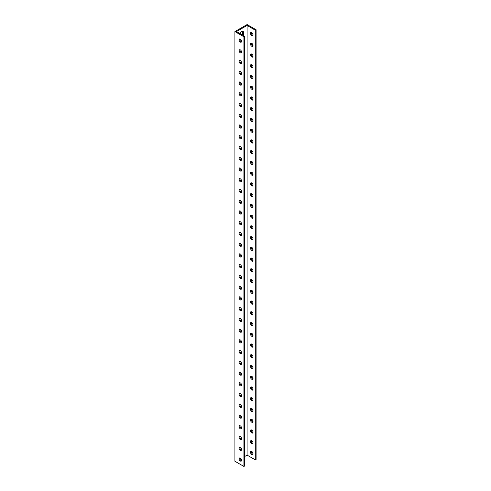 <?xml version="1.0" encoding="UTF-8"?>
<svg xmlns="http://www.w3.org/2000/svg" width="491" height="491" viewBox="0 0 491 491"><rect width="100%" height="100%" fill="white"/><g stroke="black" fill="none" stroke-linecap="round" stroke-linejoin="round"><path stroke-width="0.74" d="M234.913 31.584L234.913 461.258L243.904 466.45L243.904 36.77L234.913 31.584L247.096 24.55L256.087 29.742L256.087 459.416L255.308 459.864L247.096 455.126L247.096 25.446L255.308 30.19L255.308 459.864M242.517 35.076A2.412 1.393 120 0 0 242.707 34.063L242.707 31.915A2.412 1.393 120 0 0 242.536 31.148M251.318 451.346A1.798 1.037 -120 0 0 251.245 451.794A1.798 1.037 -120 0 0 252.945 454.157M251.318 440.605A1.798 1.037 -120 0 0 251.245 441.053A1.798 1.037 -120 0 0 252.945 443.416M251.318 429.864A1.798 1.037 -120 0 0 251.245 430.306A1.798 1.037 -120 0 0 252.945 432.669M251.318 419.118A1.798 1.037 -120 0 0 251.245 419.566A1.798 1.037 -120 0 0 252.945 421.929M251.318 408.377A1.798 1.037 -120 0 0 251.245 408.825A1.798 1.037 -120 0 0 252.945 411.188M251.318 397.636A1.798 1.037 -120 0 0 251.245 398.084A1.798 1.037 -120 0 0 252.945 400.447M251.318 386.896A1.798 1.037 -120 0 0 251.245 387.344A1.798 1.037 -120 0 0 252.945 389.707M251.318 376.149A1.798 1.037 -120 0 0 251.245 376.597A1.798 1.037 -120 0 0 252.945 378.96M251.318 365.408A1.798 1.037 -120 0 0 251.245 365.856A1.798 1.037 -120 0 0 252.945 368.219M251.318 354.668A1.798 1.037 -120 0 0 251.245 355.116A1.798 1.037 -120 0 0 252.945 357.479M251.318 343.927A1.798 1.037 -120 0 0 251.245 344.375A1.798 1.037 -120 0 0 252.945 346.738M251.318 333.186A1.798 1.037 -120 0 0 251.245 333.628A1.798 1.037 -120 0 0 252.945 335.991M251.318 322.44A1.798 1.037 -120 0 0 251.245 322.888A1.798 1.037 -120 0 0 252.945 325.251M251.318 311.699A1.798 1.037 -120 0 0 251.245 312.147A1.798 1.037 -120 0 0 252.945 314.51M251.318 300.958A1.798 1.037 -120 0 0 251.245 301.406A1.798 1.037 -120 0 0 252.945 303.769M251.318 290.218A1.798 1.037 -120 0 0 251.245 290.666A1.798 1.037 -120 0 0 252.945 293.029M251.318 279.477A1.798 1.037 -120 0 0 251.245 279.919A1.798 1.037 -120 0 0 252.945 282.282M251.318 268.73A1.798 1.037 -120 0 0 251.245 269.178A1.798 1.037 -120 0 0 252.945 271.541M251.318 257.99A1.798 1.037 -120 0 0 251.245 258.438A1.798 1.037 -120 0 0 252.945 260.801M251.318 247.249A1.798 1.037 -120 0 0 251.245 247.697A1.798 1.037 -120 0 0 252.945 250.06M251.318 236.509A1.798 1.037 -120 0 0 251.245 236.95A1.798 1.037 -120 0 0 252.945 239.313M251.318 225.762A1.798 1.037 -120 0 0 251.245 226.21A1.798 1.037 -120 0 0 252.945 228.573M251.318 215.021A1.798 1.037 -120 0 0 251.245 215.469A1.798 1.037 -120 0 0 252.945 217.832M251.318 204.281A1.798 1.037 -120 0 0 251.245 204.729A1.798 1.037 -120 0 0 252.945 207.092M251.318 193.54A1.798 1.037 -120 0 0 251.245 193.988A1.798 1.037 -120 0 0 252.945 196.351M251.318 182.799A1.798 1.037 -120 0 0 251.245 183.241A1.798 1.037 -120 0 0 252.945 185.604M251.318 172.053A1.798 1.037 -120 0 0 251.245 172.501A1.798 1.037 -120 0 0 252.945 174.864M251.318 161.312A1.798 1.037 -120 0 0 251.245 161.76A1.798 1.037 -120 0 0 252.945 164.123M251.318 150.571A1.798 1.037 -120 0 0 251.245 151.019A1.798 1.037 -120 0 0 252.945 153.382M251.318 139.831A1.798 1.037 -120 0 0 251.245 140.279A1.798 1.037 -120 0 0 252.945 142.642M251.318 129.084A1.798 1.037 -120 0 0 251.245 129.532A1.798 1.037 -120 0 0 252.945 131.895M251.318 118.343A1.798 1.037 -120 0 0 251.245 118.791A1.798 1.037 -120 0 0 252.945 121.154M251.318 107.603A1.798 1.037 -120 0 0 251.245 108.051A1.798 1.037 -120 0 0 252.945 110.414M251.318 96.862A1.798 1.037 -120 0 0 251.245 97.31A1.798 1.037 -120 0 0 252.945 99.673M251.318 86.121A1.798 1.037 -120 0 0 251.245 86.563A1.798 1.037 -120 0 0 252.945 88.926M251.318 75.375A1.798 1.037 -120 0 0 251.245 75.823A1.798 1.037 -120 0 0 252.945 78.186M251.318 64.634A1.798 1.037 -120 0 0 251.245 65.082A1.798 1.037 -120 0 0 252.945 67.445M251.318 53.893A1.798 1.037 -120 0 0 251.245 54.341A1.798 1.037 -120 0 0 252.945 56.704M251.318 43.153A1.798 1.037 -120 0 0 251.245 43.601A1.798 1.037 -120 0 0 252.945 45.964M251.318 32.412A1.798 1.037 -120 0 0 251.245 32.854A1.798 1.037 -120 0 0 252.945 35.217M241.615 41.354A1.798 1.037 60 0 1 241.241 42.177A1.798 1.037 60 0 1 239.442 41.14A1.798 1.037 60 0 1 239.442 39.065A1.798 1.037 60 0 1 240.829 39.544A1.798 1.037 60 0 1 241.615 41.354M241.615 52.095A1.798 1.037 60 0 1 241.241 52.918A1.798 1.037 60 0 1 239.442 51.88A1.798 1.037 60 0 1 239.442 49.806A1.798 1.037 60 0 1 240.829 50.285A1.798 1.037 60 0 1 241.615 52.095M241.615 62.842A1.798 1.037 60 0 1 241.241 63.664A1.798 1.037 60 0 1 239.442 62.621A1.798 1.037 60 0 1 239.442 60.546A1.798 1.037 60 0 1 240.829 61.031A1.798 1.037 60 0 1 241.615 62.842M241.615 73.582A1.798 1.037 60 0 1 241.241 74.405A1.798 1.037 60 0 1 239.442 73.368A1.798 1.037 60 0 1 239.442 71.287A1.798 1.037 60 0 1 240.829 71.772A1.798 1.037 60 0 1 241.615 73.582M241.615 84.323A1.798 1.037 60 0 1 241.241 85.146A1.798 1.037 60 0 1 239.442 84.108A1.798 1.037 60 0 1 239.442 82.034A1.798 1.037 60 0 1 240.829 82.513A1.798 1.037 60 0 1 241.615 84.323M241.615 95.064A1.798 1.037 60 0 1 241.241 95.886A1.798 1.037 60 0 1 239.442 94.849A1.798 1.037 60 0 1 239.442 92.774A1.798 1.037 60 0 1 240.829 93.253A1.798 1.037 60 0 1 241.615 95.064M241.615 105.804A1.798 1.037 60 0 1 241.241 106.627A1.798 1.037 60 0 1 239.442 105.59A1.798 1.037 60 0 1 239.442 103.515A1.798 1.037 60 0 1 240.829 104A1.798 1.037 60 0 1 241.615 105.804M241.615 116.551A1.798 1.037 60 0 1 241.241 117.374A1.798 1.037 60 0 1 239.442 116.336A1.798 1.037 60 0 1 239.442 114.256A1.798 1.037 60 0 1 240.829 114.741A1.798 1.037 60 0 1 241.615 116.551M241.615 127.292A1.798 1.037 60 0 1 241.241 128.114A1.798 1.037 60 0 1 239.442 127.077A1.798 1.037 60 0 1 239.442 125.002A1.798 1.037 60 0 1 240.829 125.481A1.798 1.037 60 0 1 241.615 127.292M241.615 138.032A1.798 1.037 60 0 1 241.241 138.855A1.798 1.037 60 0 1 239.442 137.818A1.798 1.037 60 0 1 239.442 135.743A1.798 1.037 60 0 1 240.829 136.222A1.798 1.037 60 0 1 241.615 138.032M241.615 148.773A1.798 1.037 60 0 1 241.241 149.595A1.798 1.037 60 0 1 239.442 148.558A1.798 1.037 60 0 1 239.442 146.484A1.798 1.037 60 0 1 240.829 146.962A1.798 1.037 60 0 1 241.615 148.773M241.615 159.514A1.798 1.037 60 0 1 241.241 160.342A1.798 1.037 60 0 1 239.442 159.299A1.798 1.037 60 0 1 239.442 157.224A1.798 1.037 60 0 1 240.829 157.709A1.798 1.037 60 0 1 241.615 159.514M241.615 170.26A1.798 1.037 60 0 1 241.241 171.083A1.798 1.037 60 0 1 239.442 170.046A1.798 1.037 60 0 1 239.442 167.965A1.798 1.037 60 0 1 240.829 168.45A1.798 1.037 60 0 1 241.615 170.26M241.615 181.001A1.798 1.037 60 0 1 241.241 181.823A1.798 1.037 60 0 1 239.442 180.786A1.798 1.037 60 0 1 239.442 178.712A1.798 1.037 60 0 1 240.829 179.19A1.798 1.037 60 0 1 241.615 181.001M241.615 191.742A1.798 1.037 60 0 1 241.241 192.564A1.798 1.037 60 0 1 239.442 191.527A1.798 1.037 60 0 1 239.442 189.452A1.798 1.037 60 0 1 240.829 189.931A1.798 1.037 60 0 1 241.615 191.742M241.615 202.482A1.798 1.037 60 0 1 241.241 203.305A1.798 1.037 60 0 1 239.442 202.267A1.798 1.037 60 0 1 239.442 200.193A1.798 1.037 60 0 1 240.829 200.678A1.798 1.037 60 0 1 241.615 202.482M241.615 213.229A1.798 1.037 60 0 1 241.241 214.051A1.798 1.037 60 0 1 239.442 213.014A1.798 1.037 60 0 1 239.442 210.934A1.798 1.037 60 0 1 240.829 211.418A1.798 1.037 60 0 1 241.615 213.229M241.615 223.97A1.798 1.037 60 0 1 241.241 224.792A1.798 1.037 60 0 1 239.442 223.755A1.798 1.037 60 0 1 239.442 221.674A1.798 1.037 60 0 1 240.829 222.159A1.798 1.037 60 0 1 241.615 223.97M241.615 234.71A1.798 1.037 60 0 1 241.241 235.533A1.798 1.037 60 0 1 239.442 234.495A1.798 1.037 60 0 1 239.442 232.421A1.798 1.037 60 0 1 240.829 232.9A1.798 1.037 60 0 1 241.615 234.71M241.615 245.451A1.798 1.037 60 0 1 241.241 246.273A1.798 1.037 60 0 1 239.442 245.236A1.798 1.037 60 0 1 239.442 243.162A1.798 1.037 60 0 1 240.829 243.64A1.798 1.037 60 0 1 241.615 245.451M241.615 256.192A1.798 1.037 60 0 1 241.241 257.02A1.798 1.037 60 0 1 239.442 255.977A1.798 1.037 60 0 1 239.442 253.902A1.798 1.037 60 0 1 240.829 254.387A1.798 1.037 60 0 1 241.615 256.192M241.615 266.938A1.798 1.037 60 0 1 241.241 267.761A1.798 1.037 60 0 1 239.442 266.723A1.798 1.037 60 0 1 239.442 264.643A1.798 1.037 60 0 1 240.829 265.128A1.798 1.037 60 0 1 241.615 266.938M241.615 277.679A1.798 1.037 60 0 1 241.241 278.501A1.798 1.037 60 0 1 239.442 277.464A1.798 1.037 60 0 1 239.442 275.39A1.798 1.037 60 0 1 240.829 275.868A1.798 1.037 60 0 1 241.615 277.679M241.615 288.42A1.798 1.037 60 0 1 241.241 289.242A1.798 1.037 60 0 1 239.442 288.205A1.798 1.037 60 0 1 239.442 286.13A1.798 1.037 60 0 1 240.829 286.609A1.798 1.037 60 0 1 241.615 288.42M241.615 299.16A1.798 1.037 60 0 1 241.241 299.983A1.798 1.037 60 0 1 239.442 298.945A1.798 1.037 60 0 1 239.442 296.871A1.798 1.037 60 0 1 240.829 297.35A1.798 1.037 60 0 1 241.615 299.16M241.615 309.907A1.798 1.037 60 0 1 241.241 310.729A1.798 1.037 60 0 1 239.442 309.686A1.798 1.037 60 0 1 239.442 307.611A1.798 1.037 60 0 1 240.829 308.096A1.798 1.037 60 0 1 241.615 309.907M241.615 320.648A1.798 1.037 60 0 1 241.241 321.47A1.798 1.037 60 0 1 239.442 320.433A1.798 1.037 60 0 1 239.442 318.352A1.798 1.037 60 0 1 240.829 318.837A1.798 1.037 60 0 1 241.615 320.648M241.615 331.388A1.798 1.037 60 0 1 241.241 332.211A1.798 1.037 60 0 1 239.442 331.173A1.798 1.037 60 0 1 239.442 329.099A1.798 1.037 60 0 1 240.829 329.578A1.798 1.037 60 0 1 241.615 331.388M241.615 342.129A1.798 1.037 60 0 1 241.241 342.951A1.798 1.037 60 0 1 239.442 341.914A1.798 1.037 60 0 1 239.442 339.84A1.798 1.037 60 0 1 240.829 340.318A1.798 1.037 60 0 1 241.615 342.129M241.615 352.869A1.798 1.037 60 0 1 241.241 353.692A1.798 1.037 60 0 1 239.442 352.655A1.798 1.037 60 0 1 239.442 350.58A1.798 1.037 60 0 1 240.829 351.065A1.798 1.037 60 0 1 241.615 352.869M241.615 363.616A1.798 1.037 60 0 1 241.241 364.439A1.798 1.037 60 0 1 239.442 363.401A1.798 1.037 60 0 1 239.442 361.321A1.798 1.037 60 0 1 240.829 361.806A1.798 1.037 60 0 1 241.615 363.616M241.615 374.357A1.798 1.037 60 0 1 241.241 375.179A1.798 1.037 60 0 1 239.442 374.142A1.798 1.037 60 0 1 239.442 372.068A1.798 1.037 60 0 1 240.829 372.546A1.798 1.037 60 0 1 241.615 374.357M241.615 385.097A1.798 1.037 60 0 1 241.241 385.92A1.798 1.037 60 0 1 239.442 384.883A1.798 1.037 60 0 1 239.442 382.808A1.798 1.037 60 0 1 240.829 383.287A1.798 1.037 60 0 1 241.615 385.097M241.615 395.838A1.798 1.037 60 0 1 241.241 396.66A1.798 1.037 60 0 1 239.442 395.623A1.798 1.037 60 0 1 239.442 393.549A1.798 1.037 60 0 1 240.829 394.028A1.798 1.037 60 0 1 241.615 395.838M241.615 406.579A1.798 1.037 60 0 1 241.241 407.407A1.798 1.037 60 0 1 239.442 406.364A1.798 1.037 60 0 1 239.442 404.289A1.798 1.037 60 0 1 240.829 404.774A1.798 1.037 60 0 1 241.615 406.579M241.615 417.325A1.798 1.037 60 0 1 241.241 418.148A1.798 1.037 60 0 1 239.442 417.111A1.798 1.037 60 0 1 239.442 415.03A1.798 1.037 60 0 1 240.829 415.515A1.798 1.037 60 0 1 241.615 417.325M241.615 428.066A1.798 1.037 60 0 1 241.241 428.888A1.798 1.037 60 0 1 239.442 427.851A1.798 1.037 60 0 1 239.442 425.777A1.798 1.037 60 0 1 240.829 426.256A1.798 1.037 60 0 1 241.615 428.066M241.615 438.807A1.798 1.037 60 0 1 241.241 439.629A1.798 1.037 60 0 1 239.442 438.592A1.798 1.037 60 0 1 239.442 436.517A1.798 1.037 60 0 1 240.829 436.996A1.798 1.037 60 0 1 241.615 438.807M241.615 449.547A1.798 1.037 60 0 1 241.241 450.37A1.798 1.037 60 0 1 239.442 449.333A1.798 1.037 60 0 1 239.442 447.258A1.798 1.037 60 0 1 240.829 447.743A1.798 1.037 60 0 1 241.615 449.547M241.615 460.294A1.798 1.037 60 0 1 241.241 461.117A1.798 1.037 60 0 1 239.442 460.079A1.798 1.037 60 0 1 239.442 457.999A1.798 1.037 60 0 1 240.829 458.484A1.798 1.037 60 0 1 241.615 460.294M250.471 33.302A1.798 1.037 60 0 1 250.846 32.48A1.798 1.037 60 0 1 252.644 33.517A1.798 1.037 60 0 1 252.644 35.598A1.798 1.037 60 0 1 251.257 35.113A1.798 1.037 60 0 1 250.471 33.302M250.471 44.043A1.798 1.037 60 0 1 250.846 43.22A1.798 1.037 60 0 1 252.644 44.264A1.798 1.037 60 0 1 252.644 46.338A1.798 1.037 60 0 1 251.257 45.853A1.798 1.037 60 0 1 250.471 44.043M250.471 54.789A1.798 1.037 60 0 1 250.846 53.967A1.798 1.037 60 0 1 252.644 55.004A1.798 1.037 60 0 1 252.644 57.079A1.798 1.037 60 0 1 251.257 56.6A1.798 1.037 60 0 1 250.471 54.789M250.471 65.53A1.798 1.037 60 0 1 250.846 64.708A1.798 1.037 60 0 1 252.644 65.745A1.798 1.037 60 0 1 252.644 67.819A1.798 1.037 60 0 1 251.257 67.341A1.798 1.037 60 0 1 250.471 65.53M250.471 76.271A1.798 1.037 60 0 1 250.846 75.448A1.798 1.037 60 0 1 252.644 76.486A1.798 1.037 60 0 1 252.644 78.56A1.798 1.037 60 0 1 251.257 78.081A1.798 1.037 60 0 1 250.471 76.271M250.471 87.011A1.798 1.037 60 0 1 250.846 86.189A1.798 1.037 60 0 1 252.644 87.226A1.798 1.037 60 0 1 252.644 89.307A1.798 1.037 60 0 1 251.257 88.822A1.798 1.037 60 0 1 250.471 87.011M250.471 97.758A1.798 1.037 60 0 1 250.846 96.93A1.798 1.037 60 0 1 252.644 97.973A1.798 1.037 60 0 1 252.644 100.047A1.798 1.037 60 0 1 251.257 99.563A1.798 1.037 60 0 1 250.471 97.758M250.471 108.499A1.798 1.037 60 0 1 250.846 107.676A1.798 1.037 60 0 1 252.644 108.714A1.798 1.037 60 0 1 252.644 110.788A1.798 1.037 60 0 1 251.257 110.309A1.798 1.037 60 0 1 250.471 108.499M250.471 119.239A1.798 1.037 60 0 1 250.846 118.417A1.798 1.037 60 0 1 252.644 119.454A1.798 1.037 60 0 1 252.644 121.529A1.798 1.037 60 0 1 251.257 121.05A1.798 1.037 60 0 1 250.471 119.239M250.471 129.98A1.798 1.037 60 0 1 250.846 129.158A1.798 1.037 60 0 1 252.644 130.195A1.798 1.037 60 0 1 252.644 132.275A1.798 1.037 60 0 1 251.257 131.791A1.798 1.037 60 0 1 250.471 129.98M250.471 140.721A1.798 1.037 60 0 1 250.846 139.898A1.798 1.037 60 0 1 252.644 140.935A1.798 1.037 60 0 1 252.644 143.016A1.798 1.037 60 0 1 251.257 142.531A1.798 1.037 60 0 1 250.471 140.721M250.471 151.467A1.798 1.037 60 0 1 250.846 150.645A1.798 1.037 60 0 1 252.644 151.682A1.798 1.037 60 0 1 252.644 153.757A1.798 1.037 60 0 1 251.257 153.272A1.798 1.037 60 0 1 250.471 151.467M250.471 162.208A1.798 1.037 60 0 1 250.846 161.386A1.798 1.037 60 0 1 252.644 162.423A1.798 1.037 60 0 1 252.644 164.497A1.798 1.037 60 0 1 251.257 164.019A1.798 1.037 60 0 1 250.471 162.208M250.471 172.949A1.798 1.037 60 0 1 250.846 172.126A1.798 1.037 60 0 1 252.644 173.163A1.798 1.037 60 0 1 252.644 175.238A1.798 1.037 60 0 1 251.257 174.759A1.798 1.037 60 0 1 250.471 172.949M250.471 183.689A1.798 1.037 60 0 1 250.846 182.867A1.798 1.037 60 0 1 252.644 183.904A1.798 1.037 60 0 1 252.644 185.985A1.798 1.037 60 0 1 251.257 185.5A1.798 1.037 60 0 1 250.471 183.689M250.471 194.436A1.798 1.037 60 0 1 250.846 193.607A1.798 1.037 60 0 1 252.644 194.651A1.798 1.037 60 0 1 252.644 196.725A1.798 1.037 60 0 1 251.257 196.24A1.798 1.037 60 0 1 250.471 194.436M250.471 205.177A1.798 1.037 60 0 1 250.846 204.354A1.798 1.037 60 0 1 252.644 205.391A1.798 1.037 60 0 1 252.644 207.466A1.798 1.037 60 0 1 251.257 206.987A1.798 1.037 60 0 1 250.471 205.177M250.471 215.917A1.798 1.037 60 0 1 250.846 215.095A1.798 1.037 60 0 1 252.644 216.132A1.798 1.037 60 0 1 252.644 218.207A1.798 1.037 60 0 1 251.257 217.728A1.798 1.037 60 0 1 250.471 215.917M250.471 226.658A1.798 1.037 60 0 1 250.846 225.835A1.798 1.037 60 0 1 252.644 226.873A1.798 1.037 60 0 1 252.644 228.947A1.798 1.037 60 0 1 251.257 228.468A1.798 1.037 60 0 1 250.471 226.658M250.471 237.399A1.798 1.037 60 0 1 250.846 236.576A1.798 1.037 60 0 1 252.644 237.613A1.798 1.037 60 0 1 252.644 239.694A1.798 1.037 60 0 1 251.257 239.209A1.798 1.037 60 0 1 250.471 237.399M250.471 248.145A1.798 1.037 60 0 1 250.846 247.323A1.798 1.037 60 0 1 252.644 248.36A1.798 1.037 60 0 1 252.644 250.435A1.798 1.037 60 0 1 251.257 249.95A1.798 1.037 60 0 1 250.471 248.145M250.471 258.886A1.798 1.037 60 0 1 250.846 258.063A1.798 1.037 60 0 1 252.644 259.101A1.798 1.037 60 0 1 252.644 261.175A1.798 1.037 60 0 1 251.257 260.696A1.798 1.037 60 0 1 250.471 258.886M250.471 269.627A1.798 1.037 60 0 1 250.846 268.804A1.798 1.037 60 0 1 252.644 269.841A1.798 1.037 60 0 1 252.644 271.916A1.798 1.037 60 0 1 251.257 271.437A1.798 1.037 60 0 1 250.471 269.627M250.471 280.367A1.798 1.037 60 0 1 250.846 279.545A1.798 1.037 60 0 1 252.644 280.582A1.798 1.037 60 0 1 252.644 282.663A1.798 1.037 60 0 1 251.257 282.178A1.798 1.037 60 0 1 250.471 280.367M250.471 291.108A1.798 1.037 60 0 1 250.846 290.285A1.798 1.037 60 0 1 252.644 291.329A1.798 1.037 60 0 1 252.644 293.403A1.798 1.037 60 0 1 251.257 292.918A1.798 1.037 60 0 1 250.471 291.108M250.471 301.855A1.798 1.037 60 0 1 250.846 301.032A1.798 1.037 60 0 1 252.644 302.069A1.798 1.037 60 0 1 252.644 304.144A1.798 1.037 60 0 1 251.257 303.665A1.798 1.037 60 0 1 250.471 301.855M250.471 312.595A1.798 1.037 60 0 1 250.846 311.773A1.798 1.037 60 0 1 252.644 312.81A1.798 1.037 60 0 1 252.644 314.884A1.798 1.037 60 0 1 251.257 314.406A1.798 1.037 60 0 1 250.471 312.595M250.471 323.336A1.798 1.037 60 0 1 250.846 322.513A1.798 1.037 60 0 1 252.644 323.551A1.798 1.037 60 0 1 252.644 325.625A1.798 1.037 60 0 1 251.257 325.146A1.798 1.037 60 0 1 250.471 323.336M250.471 334.076A1.798 1.037 60 0 1 250.846 333.254A1.798 1.037 60 0 1 252.644 334.291A1.798 1.037 60 0 1 252.644 336.372A1.798 1.037 60 0 1 251.257 335.887A1.798 1.037 60 0 1 250.471 334.076M250.471 344.823A1.798 1.037 60 0 1 250.846 343.995A1.798 1.037 60 0 1 252.644 345.038A1.798 1.037 60 0 1 252.644 347.112A1.798 1.037 60 0 1 251.257 346.628A1.798 1.037 60 0 1 250.471 344.823M250.471 355.564A1.798 1.037 60 0 1 250.846 354.741A1.798 1.037 60 0 1 252.644 355.779A1.798 1.037 60 0 1 252.644 357.853A1.798 1.037 60 0 1 251.257 357.374A1.798 1.037 60 0 1 250.471 355.564M250.471 366.304A1.798 1.037 60 0 1 250.846 365.482A1.798 1.037 60 0 1 252.644 366.519A1.798 1.037 60 0 1 252.644 368.594A1.798 1.037 60 0 1 251.257 368.115A1.798 1.037 60 0 1 250.471 366.304M250.471 377.045A1.798 1.037 60 0 1 250.846 376.223A1.798 1.037 60 0 1 252.644 377.26A1.798 1.037 60 0 1 252.644 379.34A1.798 1.037 60 0 1 251.257 378.856A1.798 1.037 60 0 1 250.471 377.045M250.471 387.786A1.798 1.037 60 0 1 250.846 386.963A1.798 1.037 60 0 1 252.644 388A1.798 1.037 60 0 1 252.644 390.081A1.798 1.037 60 0 1 251.257 389.596A1.798 1.037 60 0 1 250.471 387.786M250.471 398.532A1.798 1.037 60 0 1 250.846 397.71A1.798 1.037 60 0 1 252.644 398.747A1.798 1.037 60 0 1 252.644 400.822A1.798 1.037 60 0 1 251.257 400.337A1.798 1.037 60 0 1 250.471 398.532M250.471 409.273A1.798 1.037 60 0 1 250.846 408.451A1.798 1.037 60 0 1 252.644 409.488A1.798 1.037 60 0 1 252.644 411.562A1.798 1.037 60 0 1 251.257 411.084A1.798 1.037 60 0 1 250.471 409.273M250.471 420.014A1.798 1.037 60 0 1 250.846 419.191A1.798 1.037 60 0 1 252.644 420.228A1.798 1.037 60 0 1 252.644 422.303A1.798 1.037 60 0 1 251.257 421.824A1.798 1.037 60 0 1 250.471 420.014M250.471 430.754A1.798 1.037 60 0 1 250.846 429.932A1.798 1.037 60 0 1 252.644 430.969A1.798 1.037 60 0 1 252.644 433.05A1.798 1.037 60 0 1 251.257 432.565A1.798 1.037 60 0 1 250.471 430.754M250.471 441.501A1.798 1.037 60 0 1 250.846 440.673A1.798 1.037 60 0 1 252.644 441.716A1.798 1.037 60 0 1 252.644 443.79A1.798 1.037 60 0 1 251.257 443.305A1.798 1.037 60 0 1 250.471 441.501M250.471 452.242A1.798 1.037 60 0 1 250.846 451.419A1.798 1.037 60 0 1 252.644 452.457A1.798 1.037 60 0 1 252.644 454.531A1.798 1.037 60 0 1 251.257 454.052A1.798 1.037 60 0 1 250.471 452.242M243.904 466.45L244.684 466.002L244.684 36.322L236.466 31.584L247.096 25.446M247.096 455.126L244.684 456.513M240.977 458.655L240.013 459.208M240.148 33.707A2.412 1.393 -60 0 1 242.984 31.258A2.412 1.393 -60 0 1 243.487 32.363L243.487 34.511A2.412 1.393 -60 0 1 243.297 35.524M239.915 457.931A1.798 1.037 -120 0 0 240.216 459.631A1.798 1.037 -120 0 0 241.541 460.736M239.915 447.184A1.798 1.037 -120 0 0 240.216 448.884A1.798 1.037 -120 0 0 241.541 449.995M239.915 436.444A1.798 1.037 -120 0 0 240.216 438.144A1.798 1.037 -120 0 0 241.541 439.255M239.915 425.703A1.798 1.037 -120 0 0 240.216 427.403A1.798 1.037 -120 0 0 241.541 428.514M239.915 414.963A1.798 1.037 -120 0 0 240.216 416.663A1.798 1.037 -120 0 0 241.541 417.773M239.915 404.216A1.798 1.037 -120 0 0 240.216 405.922A1.798 1.037 -120 0 0 241.541 407.027M239.915 393.475A1.798 1.037 -120 0 0 240.216 395.175A1.798 1.037 -120 0 0 241.541 396.286M239.915 382.735A1.798 1.037 -120 0 0 240.216 384.435A1.798 1.037 -120 0 0 241.541 385.545M239.915 371.994A1.798 1.037 -120 0 0 240.216 373.694A1.798 1.037 -120 0 0 241.541 374.805M239.915 361.253A1.798 1.037 -120 0 0 240.216 362.953A1.798 1.037 -120 0 0 241.541 364.058M239.915 350.506A1.798 1.037 -120 0 0 240.216 352.207A1.798 1.037 -120 0 0 241.541 353.317M239.915 339.766A1.798 1.037 -120 0 0 240.216 341.466A1.798 1.037 -120 0 0 241.541 342.577M239.915 329.025A1.798 1.037 -120 0 0 240.216 330.725A1.798 1.037 -120 0 0 241.541 331.836M239.915 318.285A1.798 1.037 -120 0 0 240.216 319.985A1.798 1.037 -120 0 0 241.541 321.096M239.915 307.544A1.798 1.037 -120 0 0 240.216 309.244A1.798 1.037 -120 0 0 241.541 310.349M239.915 296.797A1.798 1.037 -120 0 0 240.216 298.497A1.798 1.037 -120 0 0 241.541 299.608M239.915 286.057A1.798 1.037 -120 0 0 240.216 287.757A1.798 1.037 -120 0 0 241.541 288.868M239.915 275.316A1.798 1.037 -120 0 0 240.216 277.016A1.798 1.037 -120 0 0 241.541 278.127M239.915 264.575A1.798 1.037 -120 0 0 240.216 266.275A1.798 1.037 -120 0 0 241.541 267.38M239.915 253.829A1.798 1.037 -120 0 0 240.216 255.529A1.798 1.037 -120 0 0 241.541 256.64M239.915 243.088A1.798 1.037 -120 0 0 240.216 244.788A1.798 1.037 -120 0 0 241.541 245.899M239.915 232.347A1.798 1.037 -120 0 0 240.216 234.047A1.798 1.037 -120 0 0 241.541 235.158M239.915 221.607A1.798 1.037 -120 0 0 240.216 223.307A1.798 1.037 -120 0 0 241.541 224.418M239.915 210.866A1.798 1.037 -120 0 0 240.216 212.566A1.798 1.037 -120 0 0 241.541 213.671M239.915 200.119A1.798 1.037 -120 0 0 240.216 201.819A1.798 1.037 -120 0 0 241.541 202.93M239.915 189.379A1.798 1.037 -120 0 0 240.216 191.079A1.798 1.037 -120 0 0 241.541 192.19M239.915 178.638A1.798 1.037 -120 0 0 240.216 180.338A1.798 1.037 -120 0 0 241.541 181.449M239.915 167.897A1.798 1.037 -120 0 0 240.216 169.598A1.798 1.037 -120 0 0 241.541 170.708M239.915 157.151A1.798 1.037 -120 0 0 240.216 158.857A1.798 1.037 -120 0 0 241.541 159.962M239.915 146.41A1.798 1.037 -120 0 0 240.216 148.11A1.798 1.037 -120 0 0 241.541 149.221M239.915 135.669A1.798 1.037 -120 0 0 240.216 137.37A1.798 1.037 -120 0 0 241.541 138.48M239.915 124.929A1.798 1.037 -120 0 0 240.216 126.629A1.798 1.037 -120 0 0 241.541 127.74M239.915 114.188A1.798 1.037 -120 0 0 240.216 115.888A1.798 1.037 -120 0 0 241.541 116.993M239.915 103.441A1.798 1.037 -120 0 0 240.216 105.142A1.798 1.037 -120 0 0 241.541 106.252M239.915 92.701A1.798 1.037 -120 0 0 240.216 94.401A1.798 1.037 -120 0 0 241.541 95.512M239.915 81.96A1.798 1.037 -120 0 0 240.216 83.66A1.798 1.037 -120 0 0 241.541 84.771M239.915 71.22A1.798 1.037 -120 0 0 240.216 72.92A1.798 1.037 -120 0 0 241.541 74.031M239.915 60.479A1.798 1.037 -120 0 0 240.216 62.179A1.798 1.037 -120 0 0 241.541 63.284M239.915 49.732A1.798 1.037 -120 0 0 240.216 51.432A1.798 1.037 -120 0 0 241.541 52.543M239.915 38.992A1.798 1.037 -120 0 0 240.216 40.692A1.798 1.037 -120 0 0 241.541 41.803M243.904 36.77L244.684 36.322M256.087 29.742L255.308 30.19M243.487 34.511L242.707 34.063M243.487 32.363L242.707 31.915"/></g></svg>
